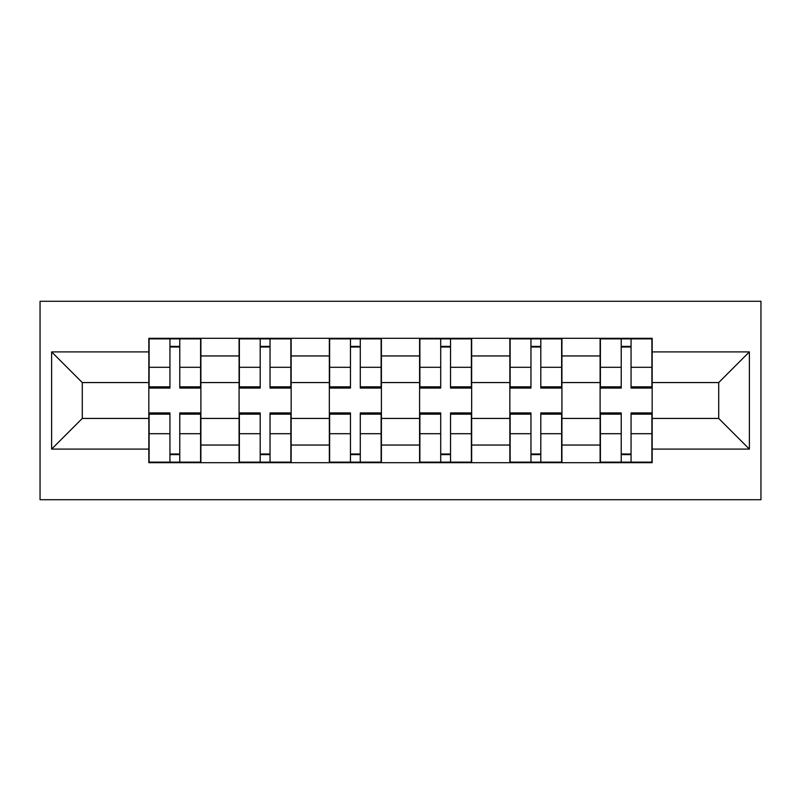 <?xml version="1.0" encoding="UTF-8"?>
<svg xmlns="http://www.w3.org/2000/svg" width="801" height="801" viewBox="0 0 801 801"><rect width="100%" height="100%" fill="white"/><g stroke="black" fill="none" stroke-linecap="round" stroke-linejoin="round"><path stroke-width="1.2" d="M40.05 499.724L760.95 499.724L760.95 301.276L40.05 301.276L40.05 499.724M239.078 462.698L239.078 355.954L200.891 355.954L200.891 462.698M200.891 355.954L200.891 338.302M239.078 355.954L239.078 338.302M291.153 338.302L291.153 462.698M329.331 462.698L329.331 338.302M381.406 338.302L381.406 462.698M419.594 462.698L419.594 338.302M471.669 338.302L471.669 462.698M509.847 462.698L509.847 338.302M561.922 338.302L561.922 462.698M600.109 462.698L600.109 338.302M600.109 418.432L561.922 418.432M509.847 418.432L471.669 418.432M419.594 418.432L381.406 418.432M329.331 418.432L291.153 418.432M239.078 418.432L200.891 418.432M600.109 382.568L561.922 382.568M509.847 382.568L471.669 382.568M419.594 382.568L381.406 382.568M329.331 382.568L291.153 382.568M239.078 382.568L200.891 382.568M82.283 418.432L148.826 418.432L148.826 382.568L82.283 382.568L82.283 418.432L51.624 449.101L51.624 351.899L148.826 351.899L148.826 382.568M652.174 382.568L652.174 418.432L718.717 418.432L718.717 382.568L652.174 382.568L652.174 338.302L148.826 338.302L148.826 351.899M652.174 351.899L749.376 351.899L749.376 449.101L652.174 449.101L652.174 418.432M148.826 418.432L148.826 462.698L652.174 462.698L652.174 449.101M148.826 449.101L51.624 449.101M179.774 454.017L169.942 454.017M169.942 346.983L179.774 346.983M270.037 454.017L260.195 454.017M260.195 346.983L270.037 346.983M360.29 454.017L350.458 454.017M350.458 346.983L360.29 346.983M450.542 454.017L440.71 454.017M440.71 346.983L450.542 346.983M540.805 454.017L530.963 454.017M530.963 346.983L540.805 346.983M631.058 454.017L621.226 454.017M621.226 346.983L631.058 346.983M51.624 351.899L82.283 382.568M718.717 418.432L749.376 449.101M718.717 382.568L749.376 351.899M179.774 388.064L179.774 338.883L200.6 338.883L200.6 388.064L179.774 388.064M169.942 346.402L179.774 346.402M179.774 338.883L149.106 338.883L149.106 388.064L169.942 388.064L169.942 338.883L161.552 338.883M169.942 412.936L169.942 462.117L149.106 462.117L149.106 412.936L169.942 412.936M179.774 454.598L169.942 454.598M169.942 462.117L200.6 462.117L200.6 412.936L179.774 412.936L179.774 462.117L188.165 462.117M270.037 388.064L270.037 338.883L290.863 338.883L290.863 388.064L270.037 388.064M260.195 346.402L270.037 346.402M270.037 338.883L239.369 338.883L239.369 388.064L260.195 388.064L260.195 338.883L251.804 338.883M360.29 388.064L360.29 338.883L381.116 338.883L381.116 388.064L360.29 388.064M350.458 346.402L360.29 346.402M360.29 338.883L329.622 338.883L329.622 388.064L350.458 388.064L350.458 338.883L342.067 338.883M260.195 412.936L260.195 462.117L239.369 462.117L239.369 412.936L260.195 412.936M270.037 454.598L260.195 454.598M260.195 462.117L290.863 462.117L290.863 412.936L270.037 412.936L270.037 462.117L278.418 462.117M350.458 412.936L350.458 462.117L329.622 462.117L329.622 412.936L350.458 412.936M360.29 454.598L350.458 454.598M350.458 462.117L381.116 462.117L381.116 412.936L360.29 412.936L360.29 462.117L368.68 462.117M450.542 388.064L450.542 338.883L471.378 338.883L471.378 388.064L450.542 388.064M440.71 346.402L450.542 346.402M450.542 338.883L419.884 338.883L419.884 388.064L440.71 388.064L440.71 338.883L432.32 338.883M540.805 388.064L540.805 338.883L561.631 338.883L561.631 388.064L540.805 388.064M530.963 346.402L540.805 346.402M540.805 338.883L510.137 338.883L510.137 388.064L530.963 388.064L530.963 338.883L522.582 338.883M631.058 388.064L631.058 338.883L651.894 338.883L651.894 388.064L631.058 388.064M621.226 346.402L631.058 346.402M631.058 338.883L600.4 338.883L600.4 388.064L621.226 388.064L621.226 338.883L612.835 338.883M440.71 412.936L440.71 462.117L419.884 462.117L419.884 412.936L440.71 412.936M450.542 454.598L440.71 454.598M440.71 462.117L471.378 462.117L471.378 412.936L450.542 412.936L450.542 462.117L458.933 462.117M530.963 412.936L530.963 462.117L510.137 462.117L510.137 412.936L530.963 412.936M540.805 454.598L530.963 454.598M530.963 462.117L561.631 462.117L561.631 412.936L540.805 412.936L540.805 462.117L549.196 462.117M621.226 412.936L621.226 462.117L600.4 462.117L600.4 412.936L621.226 412.936M631.058 454.598L621.226 454.598M621.226 462.117L651.894 462.117L651.894 412.936L631.058 412.936L631.058 462.117L639.448 462.117M509.847 355.954L471.669 355.954M419.594 355.954L381.406 355.954M329.331 355.954L291.153 355.954M600.109 355.954L561.922 355.954M509.847 445.046L471.669 445.046M419.594 445.046L381.406 445.046M329.331 445.046L291.153 445.046M239.078 445.046L200.891 445.046M600.109 445.046L561.922 445.046M179.774 386.833L200.6 386.833M179.774 367.299L200.6 367.299M149.106 386.833L169.942 386.833M149.106 367.299L169.942 367.299M169.942 414.167L149.106 414.167M169.942 433.701L149.106 433.701M200.6 414.167L179.774 414.167M200.6 433.701L179.774 433.701M270.037 386.833L290.863 386.833M270.037 367.299L290.863 367.299M239.369 386.833L260.195 386.833M239.369 367.299L260.195 367.299M360.29 386.833L381.116 386.833M360.29 367.299L381.116 367.299M329.622 386.833L350.458 386.833M329.622 367.299L350.458 367.299M260.195 414.167L239.369 414.167M260.195 433.701L239.369 433.701M290.863 414.167L270.037 414.167M290.863 433.701L270.037 433.701M350.458 414.167L329.622 414.167M350.458 433.701L329.622 433.701M381.116 414.167L360.29 414.167M381.116 433.701L360.29 433.701M450.542 386.833L471.378 386.833M450.542 367.299L471.378 367.299M419.884 386.833L440.71 386.833M419.884 367.299L440.71 367.299M540.805 386.833L561.631 386.833M540.805 367.299L561.631 367.299M510.137 386.833L530.963 386.833M510.137 367.299L530.963 367.299M631.058 386.833L651.894 386.833M631.058 367.299L651.894 367.299M600.4 386.833L621.226 386.833M600.4 367.299L621.226 367.299M440.71 414.167L419.884 414.167M440.71 433.701L419.884 433.701M471.378 414.167L450.542 414.167M471.378 433.701L450.542 433.701M530.963 414.167L510.137 414.167M530.963 433.701L510.137 433.701M561.631 414.167L540.805 414.167M561.631 433.701L540.805 433.701M621.226 414.167L600.4 414.167M621.226 433.701L600.4 433.701M651.894 414.167L631.058 414.167M651.894 433.701L631.058 433.701"/></g></svg>
